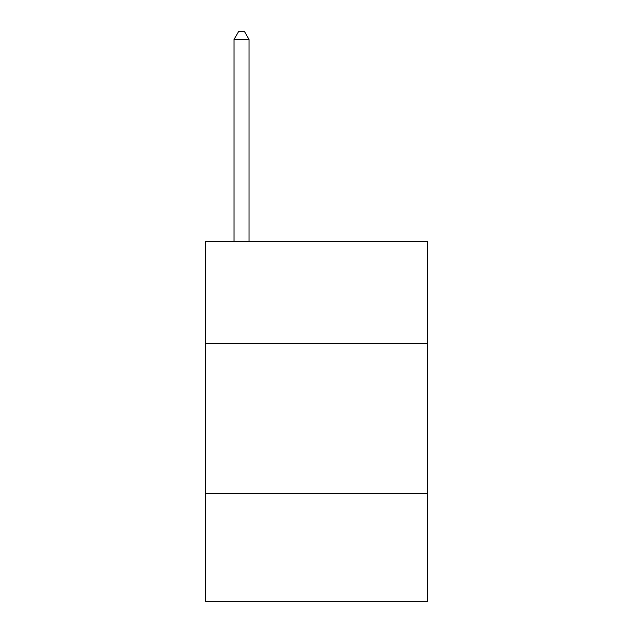 <?xml version="1.0" encoding="UTF-8"?>
<svg xmlns="http://www.w3.org/2000/svg" width="633" height="633" viewBox="0 0 633 633"><rect width="100%" height="100%" fill="white"/><g stroke="black" fill="none" stroke-linecap="round" stroke-linejoin="round"><path stroke-width="0.95" d="M427.441 343.49L427.441 241.537L205.559 241.537L205.559 343.49L427.441 343.49L427.441 601.35L205.559 601.35L205.559 343.49M427.441 493.408L205.559 493.408M249.038 241.537L249.038 39.444L234.044 39.444L234.044 241.537M234.044 39.444L238.538 31.65L244.536 31.65L249.038 39.444"/></g></svg>
